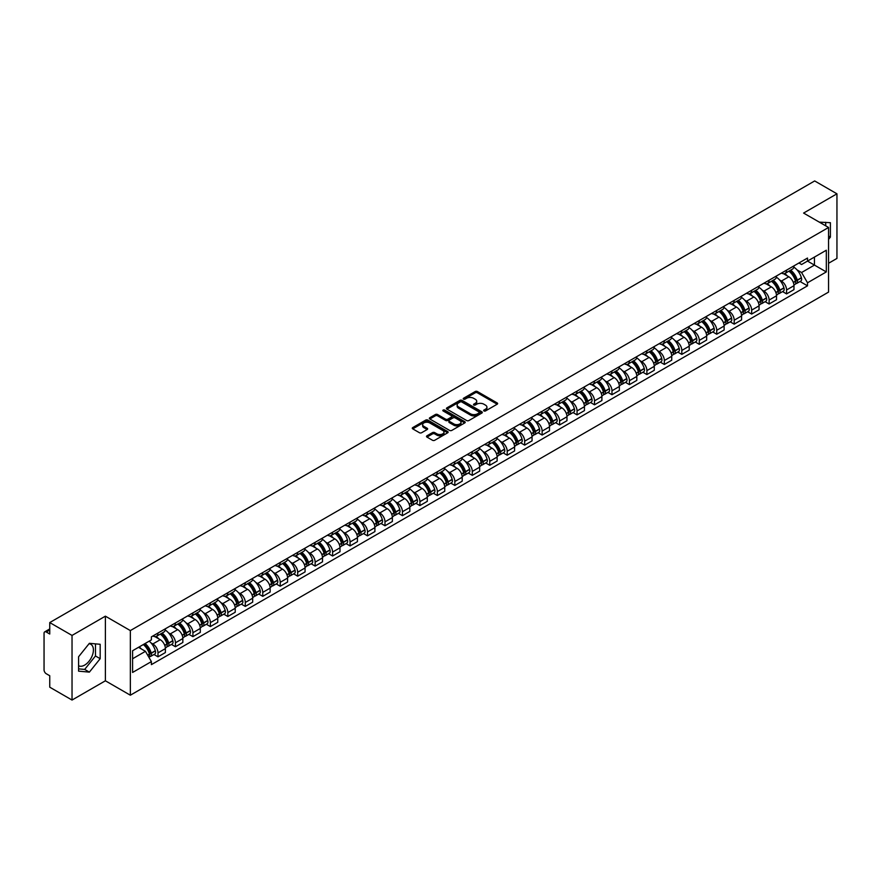 <?xml version="1.0" encoding="UTF-8"?>
<svg xmlns="http://www.w3.org/2000/svg" width="881" height="881" viewBox="0 0 881 881"><rect width="100%" height="100%" fill="white"/><g stroke="black" fill="none" stroke-linecap="round" stroke-linejoin="round"><path stroke-width="1.32" d="M483.955 410.953A1.09 0.628 0 0 0 485.497 410.953L497.17 404.214A1.553 0.892 0 0 0 497.622 403.575A1.553 0.892 0 0 0 497.17 402.947L477.392 391.527A1.553 0.892 0 0 0 475.2 391.527L463.527 398.267A1.09 0.628 0 0 0 465.058 399.159L466.578 398.289A4.967 2.874 0 0 1 473.604 398.289L475.255 399.236A4.967 2.874 0 0 1 476.709 401.262A4.967 2.874 0 0 1 475.255 403.3L473.747 404.17A1.09 0.628 0 0 0 475.277 405.051L476.786 404.181A4.967 2.874 0 0 1 483.823 404.181L485.475 405.139A4.967 2.874 0 0 1 486.929 407.165A4.967 2.874 0 0 1 485.475 409.191L483.955 410.061A1.09 0.628 0 0 0 483.955 410.953L483.955 410.061M819.385 222.188A12.345 7.125 -60 0 1 821.07 222.728A12.345 7.125 -60 0 1 822.391 223.917M89.036 643.758A12.345 7.125 -60 0 1 90.853 644.319A12.345 7.125 -60 0 1 92.747 654.209A12.345 7.125 -60 0 1 84.675 665.089A12.345 7.125 -60 0 1 78.585 665.739M426.966 435.798A1.553 0.892 0 0 0 426.514 436.436A1.553 0.892 0 0 0 426.966 437.075L432.516 440.28A1.553 0.892 0 0 0 434.707 440.28L447.68 432.791A1.553 0.892 0 0 0 448.132 432.153A1.553 0.892 0 0 0 447.68 431.525L427.902 420.105A1.553 0.892 0 0 0 425.699 420.105L412.737 427.593A1.553 0.892 0 0 0 412.286 428.221A1.553 0.892 0 0 0 412.737 428.86L419.444 432.725A1.553 0.892 0 0 0 421.636 432.725L427.186 429.521A1.553 0.892 0 0 0 427.637 428.893A1.553 0.892 0 0 0 427.186 428.254L423.86 426.338A4.152 2.401 0 0 1 422.649 424.642A4.152 2.401 0 0 1 425.215 422.417A4.152 2.401 0 0 1 429.741 422.946L442.758 430.457A4.152 2.401 0 0 1 443.98 432.153A4.152 2.401 0 0 1 441.414 434.377A4.152 2.401 0 0 1 436.888 433.848L434.707 432.604A1.553 0.892 0 0 0 432.516 432.604L426.966 435.798L426.966 437.075M130.344 630.587L105.39 616.171L72.033 635.432L49.754 622.57L814.672 180.946L836.95 193.809L803.593 213.07L828.558 227.474L130.344 630.587L130.344 695.208L828.558 292.096L828.558 227.474M466.688 420.545A1.553 0.892 0 0 0 468.879 420.545L481.841 413.068A1.553 0.892 0 0 0 482.303 412.429A1.553 0.892 0 0 0 481.841 411.79L462.073 400.381A1.553 0.892 0 0 0 459.871 400.381L446.909 407.859A1.553 0.892 0 0 0 446.458 408.498A1.553 0.892 0 0 0 446.909 409.125L466.688 420.545M443.55 411.185A1.09 0.628 0 0 1 444.652 411.339L444.652 410.05L464.761 421.658A1.553 0.892 0 0 1 465.212 422.296A1.553 0.892 0 0 1 464.761 422.924L451.799 430.413A1.553 0.892 0 0 1 449.596 430.413L429.829 418.993L429.829 417.726A1.553 0.892 0 0 0 429.366 418.365A1.553 0.892 0 0 0 429.829 418.993M429.829 417.726L435.368 414.522A1.553 0.892 0 0 1 437.571 414.522L445.588 419.158A1.553 0.892 0 0 0 447.79 419.158L451.468 417.032A1.553 0.892 0 0 0 451.92 416.394A1.553 0.892 0 0 0 451.468 415.755L443.121 410.942A1.09 0.628 0 0 1 444.652 410.05M72.033 635.432L72.033 700.054L49.754 687.191L49.754 675.749L46.286 673.756A3.161 1.828 -120 0 1 44.05 669.868L44.05 633.296A3.161 1.828 -120 0 1 44.711 631.853L49.754 628.935M828.558 263.276L836.95 258.43L836.95 193.809M72.033 700.054L105.39 680.793L130.344 695.208M49.754 622.57L49.754 634.012L46.286 632.007A3.161 1.828 -120 0 0 44.711 631.853M786.579 270.126A7.279 4.207 60 0 1 785.07 273.396L792.46 269.134A7.279 4.207 -120 0 0 793.968 265.864M779.575 279.971L781.436 281.05A7.279 4.207 60 0 1 786.579 289.97L793.968 285.697A7.279 4.207 -120 0 0 788.825 276.777L783.528 273.727M793.968 285.697L793.968 289.64L786.579 293.902L782.581 291.589M785.07 273.396A7.279 4.207 60 0 1 781.491 273.066M786.579 289.97L786.579 293.902M769.124 280.202A7.279 4.207 60 0 1 767.615 283.473L775.005 279.211A7.279 4.207 -120 0 0 776.513 275.94M765.115 301.676L769.124 303.989L776.513 299.727L776.513 295.785A7.279 4.207 -120 0 0 771.36 286.865L766.074 283.814M767.615 283.473A7.279 4.207 60 0 1 764.025 283.142M762.109 290.058L763.97 291.126A7.279 4.207 60 0 1 769.124 300.047L769.124 303.989M751.658 290.29A7.279 4.207 60 0 1 750.149 293.56L757.539 289.287A7.279 4.207 -120 0 0 759.048 286.028M747.65 311.753L751.658 314.065L759.048 309.804L759.048 305.861A7.279 4.207 -120 0 0 753.894 296.941L748.608 293.891M750.149 293.56A7.279 4.207 60 0 1 746.57 293.23M744.654 300.135L746.515 301.214A7.279 4.207 60 0 1 751.658 310.123L751.658 314.065M734.203 300.366A7.279 4.207 60 0 1 732.695 303.637L740.084 299.375A7.279 4.207 -120 0 0 741.582 296.104M730.195 321.84L734.203 324.153L741.582 319.88L741.582 315.938A7.279 4.207 -120 0 0 736.439 307.029L731.153 303.967M732.695 303.637A7.279 4.207 60 0 1 729.105 303.306M727.188 310.211L729.05 311.29A7.279 4.207 60 0 1 734.203 320.21L734.203 324.153M716.738 310.453A7.279 4.207 60 0 1 715.229 313.713L722.618 309.451A7.279 4.207 -120 0 0 724.127 306.181M712.729 331.917L716.738 334.229L724.127 329.968L724.127 326.025A7.279 4.207 -120 0 0 718.973 317.105L713.687 314.054M715.229 313.713A7.279 4.207 60 0 1 711.65 313.394M709.723 320.299L711.595 321.367A7.279 4.207 60 0 1 716.738 330.287L716.738 334.229M699.283 320.53A7.279 4.207 60 0 1 697.774 323.801L705.152 319.539A7.279 4.207 -120 0 0 706.661 316.268M695.274 341.993L699.283 344.317L706.661 340.044L706.661 336.101A7.279 4.207 -120 0 0 701.518 327.181L696.232 324.131M697.774 323.801A7.279 4.207 60 0 1 694.184 323.47M692.268 330.375L694.129 331.454A7.279 4.207 60 0 1 699.283 340.374L699.283 344.317M681.817 330.606A7.279 4.207 60 0 1 680.308 333.877L687.698 329.615A7.279 4.207 -120 0 0 689.206 326.344M677.808 352.081L681.817 354.393L689.206 350.131L689.206 346.189A7.279 4.207 -120 0 0 684.052 337.269L678.766 334.218M680.308 333.877A7.279 4.207 60 0 1 676.729 333.547M674.802 340.462L676.674 341.531A7.279 4.207 60 0 1 681.817 350.451L681.817 354.393M664.351 340.694A7.279 4.207 60 0 1 662.853 343.964L670.232 339.692A7.279 4.207 -120 0 0 671.74 336.432M660.354 362.157L664.351 364.47L671.74 360.208L671.74 356.265A7.279 4.207 -120 0 0 666.598 347.345L661.312 344.295M662.853 343.964A7.279 4.207 60 0 1 659.263 343.634M657.347 350.539L659.208 351.618A7.279 4.207 60 0 1 664.351 360.527L664.351 364.47M646.896 350.77A7.279 4.207 60 0 1 645.388 354.041L652.777 349.779A7.279 4.207 -120 0 0 654.286 346.508M642.888 372.245L646.896 374.557L654.286 370.284L654.286 366.342A7.279 4.207 -120 0 0 649.132 357.433L643.846 354.382M645.388 354.041A7.279 4.207 60 0 1 641.808 353.71M639.881 360.615L641.742 361.695A7.279 4.207 60 0 1 646.896 370.615L646.896 374.557M629.43 360.858A7.279 4.207 60 0 1 627.922 364.128L635.311 359.855A7.279 4.207 -120 0 0 636.82 356.585M625.433 382.321L629.43 384.634L636.82 380.372L636.82 376.429A7.279 4.207 -120 0 0 631.677 367.509L626.391 364.459M627.922 364.128A7.279 4.207 60 0 1 624.343 363.798M622.427 370.703L624.288 371.771A7.279 4.207 60 0 1 629.43 380.691L629.43 384.634M611.976 370.934A7.279 4.207 60 0 1 610.467 374.205L617.856 369.943A7.279 4.207 -120 0 0 619.365 366.672M607.967 392.408L611.976 394.721L619.365 390.448L619.365 386.506A7.279 4.207 -120 0 0 614.211 377.597L608.925 374.535M610.467 374.205A7.279 4.207 60 0 1 606.877 373.874M604.961 380.779L606.822 381.858A7.279 4.207 60 0 1 611.976 390.779L611.976 394.721M594.51 381.021A7.279 4.207 60 0 1 593.001 384.281L600.39 380.019A7.279 4.207 -120 0 0 601.899 376.749M590.512 402.485L594.51 404.797L601.899 400.536L601.899 396.593A7.279 4.207 -120 0 0 596.756 387.673L591.459 384.623M593.001 384.281A7.279 4.207 60 0 1 589.422 383.951M587.506 390.867L589.367 391.935A7.279 4.207 60 0 1 594.51 400.855L594.51 404.797M577.055 391.098A7.279 4.207 60 0 1 575.546 394.369L582.936 390.096A7.279 4.207 -120 0 0 584.444 386.836M573.046 412.561L577.055 414.874L584.444 410.612L584.444 406.67A7.279 4.207 -120 0 0 579.291 397.749L574.005 394.699M575.546 394.369A7.279 4.207 60 0 1 571.956 394.038M570.04 400.943L571.901 402.022A7.279 4.207 60 0 1 577.055 410.931L577.055 414.874M559.589 401.174A7.279 4.207 60 0 1 558.08 404.445L565.47 400.183A7.279 4.207 -120 0 0 566.979 396.913M555.581 422.649L559.589 424.961L566.979 420.689L566.979 416.757A7.279 4.207 -120 0 0 561.836 407.837L556.539 404.786M558.08 404.445A7.279 4.207 60 0 1 554.501 404.115M552.585 411.02L554.446 412.099A7.279 4.207 60 0 1 559.589 421.019L559.589 424.961M542.134 411.262A7.279 4.207 60 0 1 540.626 414.533L548.015 410.26A7.279 4.207 -120 0 0 549.513 406.989M538.126 432.725L542.134 435.038L549.513 430.776L549.513 426.833A7.279 4.207 -120 0 0 544.37 417.913L539.084 414.863M540.626 414.533A7.279 4.207 60 0 1 537.036 414.202M535.119 421.107L536.981 422.175A7.279 4.207 60 0 1 542.134 431.095L542.134 435.038M524.669 421.338A7.279 4.207 60 0 1 523.16 424.609L530.549 420.347A7.279 4.207 -120 0 0 532.058 417.076M520.66 442.813L524.669 445.125L532.058 440.852L532.058 436.91A7.279 4.207 -120 0 0 526.904 428.001L521.618 424.939M523.16 424.609A7.279 4.207 60 0 1 519.581 424.279M517.654 431.183L519.526 432.263A7.279 4.207 60 0 1 524.669 441.183L524.669 445.125M507.214 431.426A7.279 4.207 60 0 1 505.705 434.685L513.083 430.424A7.279 4.207 -120 0 0 514.592 427.153M503.205 452.889L507.214 455.202L514.592 450.94L514.592 446.997A7.279 4.207 -120 0 0 509.449 438.077L504.163 435.027M505.705 434.685A7.279 4.207 60 0 1 502.115 434.366M500.199 441.271L502.06 442.339A7.279 4.207 60 0 1 507.214 451.259L507.214 455.202M489.748 441.502A7.279 4.207 60 0 1 488.239 444.773L495.629 440.5A7.279 4.207 -120 0 0 497.137 437.24M485.739 462.966L489.748 465.278L497.137 461.016L497.137 457.074A7.279 4.207 -120 0 0 491.983 448.154L486.697 445.103M488.239 444.773A7.279 4.207 60 0 1 484.66 444.442M482.733 451.347L484.605 452.427A7.279 4.207 60 0 1 489.748 461.336L489.748 465.278M472.282 451.579A7.279 4.207 60 0 1 470.784 454.849L478.163 450.587A7.279 4.207 -120 0 0 479.671 447.317M468.285 473.053L472.293 475.366L479.671 471.104L479.671 467.161A7.279 4.207 -120 0 0 474.529 458.241L469.243 455.191M470.784 454.849A7.279 4.207 60 0 1 467.194 454.519M465.278 461.424L467.139 462.503A7.279 4.207 60 0 1 472.293 471.423L472.293 475.366M454.827 461.666A7.279 4.207 60 0 1 453.319 464.937L460.708 460.664A7.279 4.207 -120 0 0 462.217 457.393M450.819 483.129L454.827 485.442L462.217 481.18L462.217 477.238A7.279 4.207 -120 0 0 457.063 468.318L451.777 465.267M453.319 464.937A7.279 4.207 60 0 1 449.739 464.606M447.812 471.511L449.673 472.579A7.279 4.207 60 0 1 454.827 481.5L454.827 485.442M437.361 471.742A7.279 4.207 60 0 1 435.853 475.013L443.242 470.751A7.279 4.207 -120 0 0 444.751 467.481M433.364 493.217L437.361 495.529L444.751 491.257L444.751 487.314A7.279 4.207 -120 0 0 439.608 478.405L434.322 475.344M435.853 475.013A7.279 4.207 60 0 1 432.274 474.683M430.357 481.588L432.219 482.667A7.279 4.207 60 0 1 437.361 491.587L437.361 495.529M419.907 481.83A7.279 4.207 60 0 1 418.398 485.09L425.787 480.828A7.279 4.207 -120 0 0 427.296 477.557M415.898 503.293L419.907 505.606L427.296 501.344L427.296 497.402A7.279 4.207 -120 0 0 422.142 488.481L416.856 485.431M418.398 485.09A7.279 4.207 60 0 1 414.808 484.77M412.892 491.675L414.753 492.743A7.279 4.207 60 0 1 419.907 501.663L419.907 505.606M402.441 491.906A7.279 4.207 60 0 1 400.932 495.177L408.321 490.904A7.279 4.207 -120 0 0 409.83 487.645M398.443 513.37L402.441 515.682L409.83 511.421L409.83 507.478A7.279 4.207 -120 0 0 404.687 498.558L399.39 495.507M400.932 495.177A7.279 4.207 60 0 1 397.353 494.847M395.437 501.752L397.298 502.831A7.279 4.207 60 0 1 402.441 511.74L402.441 515.682M384.986 501.983A7.279 4.207 60 0 1 383.477 505.254L390.867 500.992A7.279 4.207 -120 0 0 392.375 497.721M380.977 523.457L384.986 525.77L392.375 521.508L392.375 517.565A7.279 4.207 -120 0 0 387.222 508.645L381.936 505.595M383.477 505.254A7.279 4.207 60 0 1 379.887 504.923M377.971 511.828L379.832 512.907A7.279 4.207 60 0 1 384.986 521.827L384.986 525.77M367.52 512.07A7.279 4.207 60 0 1 366.011 515.341L373.401 511.068A7.279 4.207 -120 0 0 374.91 507.808M363.512 533.534L367.52 535.846L374.91 531.584L374.91 527.642A7.279 4.207 -120 0 0 369.767 518.722L364.47 515.671M366.011 515.341A7.279 4.207 60 0 1 362.432 515.011M360.516 521.915L362.377 522.984A7.279 4.207 60 0 1 367.52 531.904L367.52 535.846M350.065 522.147A7.279 4.207 60 0 1 348.557 525.417L355.946 521.156A7.279 4.207 -120 0 0 357.444 517.885M346.057 543.621L350.065 545.934L357.444 541.661L357.444 537.718A7.279 4.207 -120 0 0 352.301 528.809L347.015 525.748M348.557 525.417A7.279 4.207 60 0 1 344.967 525.087M343.05 531.992L344.911 533.071A7.279 4.207 60 0 1 350.065 541.991L350.065 545.934M332.6 532.234A7.279 4.207 60 0 1 331.091 535.494L338.48 531.232A7.279 4.207 -120 0 0 339.989 527.961M328.591 553.697L332.6 556.01L339.989 551.748L339.989 547.806A7.279 4.207 -120 0 0 334.835 538.886L329.549 535.835M331.091 535.494A7.279 4.207 60 0 1 327.512 535.174M325.585 542.079L327.457 543.148A7.279 4.207 60 0 1 332.6 552.068L332.6 556.01M315.145 542.311A7.279 4.207 60 0 1 313.636 545.581L321.014 541.319A7.279 4.207 -120 0 0 322.523 538.049M311.136 563.774L315.145 566.087L322.523 561.825L322.523 557.882A7.279 4.207 -120 0 0 317.38 548.962L312.094 545.912M313.636 545.581A7.279 4.207 60 0 1 310.046 545.251M308.13 552.156L309.991 553.235A7.279 4.207 60 0 1 315.145 562.144L315.145 566.087M297.679 552.387A7.279 4.207 60 0 1 296.17 555.658L303.56 551.396A7.279 4.207 -120 0 0 305.068 548.125M293.67 573.861L297.679 576.174L305.068 571.912L305.068 567.97A7.279 4.207 -120 0 0 299.914 559.05L294.628 555.999M296.17 555.658A7.279 4.207 60 0 1 292.591 555.327M290.664 562.232L292.536 563.311A7.279 4.207 60 0 1 297.679 572.232L297.679 576.174M280.213 562.474A7.279 4.207 60 0 1 278.715 565.745L286.094 561.472A7.279 4.207 -120 0 0 287.602 558.213M276.216 583.938L280.224 586.25L287.602 581.989L287.602 578.046A7.279 4.207 -120 0 0 282.46 569.126L277.174 566.076M278.715 565.745A7.279 4.207 60 0 1 275.125 565.415M273.209 572.32L275.07 573.399A7.279 4.207 60 0 1 280.224 582.308L280.224 586.25M262.758 572.551A7.279 4.207 60 0 1 261.25 575.822L268.639 571.56A7.279 4.207 -120 0 0 270.148 568.289M258.75 594.025L262.758 596.338L270.148 592.065L270.148 588.123A7.279 4.207 -120 0 0 264.994 579.213L259.708 576.152M261.25 575.822A7.279 4.207 60 0 1 257.67 575.491M255.743 582.396L257.604 583.475A7.279 4.207 60 0 1 262.758 592.395L262.758 596.338M245.292 582.638A7.279 4.207 60 0 1 243.784 585.898L251.173 581.636A7.279 4.207 -120 0 0 252.682 578.365M241.295 604.102L245.292 606.414L252.682 602.152L252.682 598.21A7.279 4.207 -120 0 0 247.539 589.29L242.253 586.239M243.784 585.898A7.279 4.207 60 0 1 240.205 585.579M238.288 592.484L240.15 593.552A7.279 4.207 60 0 1 245.292 602.472L245.292 606.414M227.838 592.715A7.279 4.207 60 0 1 226.329 595.985L233.718 591.724A7.279 4.207 -120 0 0 235.227 588.453M223.829 614.178L227.838 616.491L235.227 612.229L235.227 608.286A7.279 4.207 -120 0 0 230.073 599.366L224.787 596.316M226.329 595.985A7.279 4.207 60 0 1 222.739 595.655M220.823 602.56L222.684 603.639A7.279 4.207 60 0 1 227.838 612.559L227.838 616.491M210.372 602.791A7.279 4.207 60 0 1 208.863 606.062L216.252 601.8A7.279 4.207 -120 0 0 217.761 598.529M206.374 624.266L210.372 626.578L217.761 622.316L217.761 618.374A7.279 4.207 -120 0 0 212.618 609.454L207.321 606.403M208.863 606.062A7.279 4.207 60 0 1 205.284 605.732M203.368 612.636L205.229 613.716A7.279 4.207 60 0 1 210.372 622.636L210.372 626.578M192.917 612.879A7.279 4.207 60 0 1 191.408 616.149L198.798 611.877A7.279 4.207 -120 0 0 200.306 608.617M188.908 634.342L192.917 636.655L200.306 632.393L200.306 628.45A7.279 4.207 -120 0 0 195.153 619.53L189.867 616.48M191.408 616.149A7.279 4.207 60 0 1 187.818 615.819M185.902 622.724L187.763 623.803A7.279 4.207 60 0 1 192.917 632.712L192.917 636.655M175.451 622.955A7.279 4.207 60 0 1 173.942 626.226L181.332 621.964A7.279 4.207 -120 0 0 182.841 618.693M171.443 644.429L175.451 646.742L182.841 642.469L182.841 638.527A7.279 4.207 -120 0 0 177.698 629.618L172.401 626.556M173.942 626.226A7.279 4.207 60 0 1 170.363 625.895M168.447 632.8L170.308 633.88A7.279 4.207 60 0 1 175.451 642.8L175.451 646.742M157.996 633.043A7.279 4.207 60 0 1 156.488 636.302L163.877 632.04A7.279 4.207 -120 0 0 165.375 628.77M153.988 654.506L157.996 656.819L165.386 652.557L165.386 648.614A7.279 4.207 -120 0 0 160.232 639.694L154.946 636.644M156.488 636.302A7.279 4.207 60 0 1 152.898 635.983M150.981 642.888L152.842 643.956A7.279 4.207 60 0 1 157.996 652.876L157.996 656.819M798.946 262.99L801.578 264.509L826.312 250.226L814.451 257.076L814.451 265.082L801.578 272.515L797.03 269.894M132.591 658.757L145.453 651.323L151.389 661.598L132.591 672.456L132.591 650.74L151.389 639.892L151.389 636.853L807.514 258.045L807.514 261.084L826.312 271.932L807.514 282.79L801.578 272.515M826.312 250.226L826.312 271.932M151.389 661.598L151.389 664.637L807.514 285.829L807.514 282.79M828.558 239.401L830.398 237.099L830.398 222.695L819.286 222.122M105.39 616.171L105.39 680.793M78.585 671.157L89.377 672.126L100.181 658.691L100.181 644.286L89.377 643.317L78.585 656.763L78.585 671.157M145.453 651.323L138.515 647.315M800.036 281.513L807.514 285.829M825.706 225.833L825.706 222.276M828.558 236.031L830.398 237.099M78.585 668.866L84.675 669.417L95.478 655.971L95.478 643.868M84.675 669.417L89.377 672.126M95.478 655.971L100.181 658.691M484.396 411.108L485.475 410.491A4.967 2.874 0 0 0 486.929 408.454L486.929 407.165M476.709 401.262L476.709 402.562A4.967 2.874 0 0 1 475.255 404.588L474.176 405.205M497.17 402.947L497.17 404.214L477.392 392.816A1.553 0.892 0 0 0 475.2 392.816L463.957 399.313M481.819 413.079L462.073 401.67A1.553 0.892 0 0 0 459.871 401.67L446.931 409.147M479.099 412.87A1.09 0.628 0 0 0 479.099 411.989L461.743 401.967A1.09 0.628 0 0 0 460.201 401.967L458.605 402.881A4.967 2.874 0 0 0 457.151 404.908A4.967 2.874 0 0 0 458.605 406.945L470.476 413.795A4.967 2.874 0 0 0 477.502 413.795L479.099 412.87L479.099 414.169A1.09 0.628 0 0 0 479.418 413.718L479.418 412.429M457.151 404.908L457.151 406.207A4.967 2.874 0 0 0 458.605 408.233L458.605 406.945M479.099 414.169L477.502 415.083A4.967 2.874 0 0 1 470.476 415.083L458.605 408.233M429.84 419.004L435.368 415.81L435.368 414.522M451.92 416.394L451.92 417.682A1.553 0.892 0 0 1 451.468 418.321L447.79 420.446A1.553 0.892 0 0 1 445.588 420.446L437.571 415.81A1.553 0.892 0 0 0 435.368 415.81M444.652 411.339L464.739 422.935M453.913 423.959A4.152 2.401 0 0 0 458.439 424.477A4.152 2.401 0 0 0 461.005 422.263A4.152 2.401 0 0 0 459.794 420.567L455.202 417.913A1.553 0.892 0 0 0 453.01 417.913L449.321 420.039A1.553 0.892 0 0 0 448.87 420.678A1.553 0.892 0 0 0 449.321 421.305L453.913 423.959L453.913 425.248A4.152 2.401 0 0 0 458.439 425.765A4.152 2.401 0 0 0 461.005 423.552L461.005 422.263M448.87 420.678L448.87 421.966A1.553 0.892 0 0 0 449.321 422.605L449.321 421.305M453.913 425.248L449.321 422.605M443.98 432.153L443.98 433.452A4.152 2.401 0 0 1 441.414 435.666A4.152 2.401 0 0 1 436.888 435.148L434.707 433.893A1.553 0.892 0 0 0 432.516 433.893L426.988 437.086M422.649 424.642L422.649 425.93A4.152 2.401 0 0 0 423.86 427.626L423.86 426.338M427.186 428.254L427.186 429.521L423.86 427.626M447.68 431.525L447.68 432.791L427.902 421.393A1.553 0.892 0 0 0 425.699 421.393L412.76 428.871L412.737 427.593M789.332 270.941A9.977 5.76 60 0 1 789.376 270.963A9.977 5.76 60 0 1 795.939 279.916L796.006 280.125A1.938 1.123 60 0 1 795.697 281.645A1.938 1.123 60 0 1 795.653 281.667M788.891 271.194A12.026 6.949 60 0 1 795.51 281.116L795.565 281.325A3.998 2.313 60 0 1 794.937 284.464L793.935 285.037M795.62 283.572A3.998 2.313 -120 0 0 796.721 283.429A3.998 2.313 -120 0 0 797.36 280.29L797.294 280.081A12.026 6.949 -120 0 0 790.686 270.159M793.814 267.141A12.026 6.949 60 0 1 801.38 277.724L801.446 277.933A3.998 2.313 60 0 1 800.807 281.072L796.721 283.429M784.795 273.539A12.026 6.949 60 0 1 787.306 275.907M793.153 275.918L794.684 276.81M771.866 281.017A9.977 5.76 60 0 1 771.921 281.05A9.977 5.76 60 0 1 778.485 289.992L778.54 290.201A1.938 1.123 60 0 1 778.231 291.721A1.938 1.123 60 0 1 778.187 291.743M771.437 281.27A12.026 6.949 60 0 1 778.044 291.193L778.099 291.402A3.998 2.313 60 0 1 777.471 294.54L776.48 295.113M778.154 293.659A3.998 2.313 -120 0 0 779.267 293.505A3.998 2.313 -120 0 0 779.894 290.367L779.839 290.157A12.026 6.949 -120 0 0 773.221 280.235M776.359 277.218A12.026 6.949 60 0 1 783.925 287.801L783.98 288.01A3.998 2.313 60 0 1 783.352 291.148L779.267 293.505M767.329 283.616A12.026 6.949 60 0 1 769.84 285.984M775.687 286.006L777.229 286.887M754.411 291.104A9.977 5.76 60 0 1 754.455 291.126A9.977 5.76 60 0 1 761.019 300.08L761.074 300.289A1.938 1.123 60 0 1 760.777 301.809A1.938 1.123 60 0 1 760.732 301.831M753.971 291.347A12.026 6.949 60 0 1 760.578 301.28L760.644 301.489A3.998 2.313 60 0 1 760.006 304.617L759.015 305.2M760.699 303.736A3.998 2.313 -120 0 0 761.801 303.593A3.998 2.313 -120 0 0 762.428 300.454L762.373 300.245A12.026 6.949 -120 0 0 755.766 290.323M758.893 287.305A12.026 6.949 60 0 1 766.459 297.888L766.514 298.086A3.998 2.313 60 0 1 765.886 301.225L761.801 303.593M749.874 293.692A12.026 6.949 60 0 1 752.385 296.071M758.233 296.082L759.763 296.974M736.945 301.181A9.977 5.76 60 0 1 737.001 301.214A9.977 5.76 60 0 1 743.564 310.156L743.619 310.365A1.938 1.123 60 0 1 743.311 311.885A1.938 1.123 60 0 1 743.267 311.907M736.516 301.434A12.026 6.949 60 0 1 743.124 311.356L743.179 311.566A3.998 2.313 60 0 1 742.551 314.704L741.56 315.277M743.234 313.823A3.998 2.313 -120 0 0 744.346 313.669A3.998 2.313 -120 0 0 744.974 310.53L744.919 310.321A12.026 6.949 -120 0 0 738.3 300.399M741.439 297.382A12.026 6.949 60 0 1 749.004 307.965L749.059 308.174A3.998 2.313 60 0 1 748.432 311.312L744.346 313.669M732.408 303.78A12.026 6.949 60 0 1 734.919 306.148M740.767 306.17L742.309 307.051M719.491 311.257A9.977 5.76 60 0 1 719.535 311.29A9.977 5.76 60 0 1 726.098 320.244L726.153 320.442A1.938 1.123 60 0 1 725.856 321.972A1.938 1.123 60 0 1 725.812 321.994M719.05 311.511A12.026 6.949 60 0 1 725.658 321.444L725.724 321.642A3.998 2.313 60 0 1 725.085 324.781L724.094 325.353M725.768 323.9A3.998 2.313 -120 0 0 726.88 323.745A3.998 2.313 -120 0 0 727.508 320.607L727.453 320.409A12.026 6.949 -120 0 0 720.845 310.475M723.973 307.458A12.026 6.949 60 0 1 731.538 318.041L731.593 318.25A3.998 2.313 60 0 1 730.966 321.389L726.88 323.745M714.943 313.856A12.026 6.949 60 0 1 717.464 316.235M723.312 316.246L724.843 317.127M702.025 321.345A9.977 5.76 60 0 1 702.08 321.367A9.977 5.76 60 0 1 708.643 330.32L708.698 330.529A1.938 1.123 60 0 1 708.39 332.049A1.938 1.123 60 0 1 708.346 332.071M701.595 321.598A12.026 6.949 60 0 1 708.203 331.52L708.258 331.73A3.998 2.313 60 0 1 707.63 334.868L706.639 335.441M708.313 333.976A3.998 2.313 -120 0 0 709.414 333.833A3.998 2.313 -120 0 0 710.053 330.694L709.987 330.485A12.026 6.949 -120 0 0 703.379 320.563M706.518 317.545A12.026 6.949 60 0 1 714.073 328.128L714.139 328.338A3.998 2.313 60 0 1 713.5 331.476L709.414 333.833M697.488 323.944A12.026 6.949 60 0 1 699.999 326.311M705.846 326.322L707.377 327.214M684.57 331.421A9.977 5.76 60 0 1 684.614 331.454A9.977 5.76 60 0 1 691.178 340.396L691.233 340.606A1.938 1.123 60 0 1 690.924 342.125A1.938 1.123 60 0 1 690.891 342.147M684.13 331.674A12.026 6.949 60 0 1 690.737 341.597L690.803 341.806A3.998 2.313 60 0 1 690.164 344.945L689.173 345.517M690.847 344.064A3.998 2.313 -120 0 0 691.959 343.909A3.998 2.313 -120 0 0 692.587 340.771L692.532 340.562A12.026 6.949 -120 0 0 685.925 330.639M689.052 327.622A12.026 6.949 60 0 1 696.618 338.205L696.673 338.414A3.998 2.313 60 0 1 696.045 341.553L691.959 343.909M680.022 334.02A12.026 6.949 60 0 1 682.544 336.388M688.391 336.41L689.922 337.291M667.104 341.509A9.977 5.76 60 0 1 667.159 341.531A9.977 5.76 60 0 1 673.712 350.484L673.778 350.693A1.938 1.123 60 0 1 673.469 352.213A1.938 1.123 60 0 1 673.425 352.235M666.664 341.751A12.026 6.949 60 0 1 673.282 351.684L673.337 351.893A3.998 2.313 60 0 1 672.71 355.032L671.718 355.605M673.392 354.14A3.998 2.313 -120 0 0 674.494 353.997A3.998 2.313 -120 0 0 675.132 350.858L675.066 350.649A12.026 6.949 -120 0 0 668.459 340.727M671.597 337.709A12.026 6.949 60 0 1 679.152 348.292L679.218 348.491A3.998 2.313 60 0 1 678.579 351.629L674.494 353.997M662.567 344.097A12.026 6.949 60 0 1 665.078 346.475M670.926 346.486L672.456 347.378M649.638 351.585A9.977 5.76 60 0 1 649.693 351.618A9.977 5.76 60 0 1 656.257 360.56L656.312 360.77A1.938 1.123 60 0 1 656.004 362.289A1.938 1.123 60 0 1 655.96 362.311M649.209 351.838A12.026 6.949 60 0 1 655.816 361.761L655.882 361.97A3.998 2.313 60 0 1 655.244 365.108L654.253 365.681M655.927 364.227A3.998 2.313 -120 0 0 657.039 364.073A3.998 2.313 -120 0 0 657.667 360.935L657.611 360.725A12.026 6.949 -120 0 0 650.993 350.803M654.131 347.786A12.026 6.949 60 0 1 661.697 358.369L661.752 358.578A3.998 2.313 60 0 1 661.124 361.717L657.039 364.073M645.101 354.184A12.026 6.949 60 0 1 647.612 356.552M653.471 356.574L655.001 357.455M632.184 361.662A9.977 5.76 60 0 1 632.239 361.695A9.977 5.76 60 0 1 638.791 370.648L638.857 370.846A1.938 1.123 60 0 1 638.549 372.377A1.938 1.123 60 0 1 638.505 372.399M631.743 361.915A12.026 6.949 60 0 1 638.362 371.848L638.417 372.046A3.998 2.313 60 0 1 637.789 375.185L636.787 375.758M638.472 374.304A3.998 2.313 -120 0 0 639.573 374.15A3.998 2.313 -120 0 0 640.212 371.011L640.146 370.813A12.026 6.949 -120 0 0 633.538 360.88M636.666 357.862A12.026 6.949 60 0 1 644.231 368.456L644.297 368.654A3.998 2.313 60 0 1 643.659 371.793L639.573 374.15M627.646 364.26A12.026 6.949 60 0 1 630.157 366.639M636.005 366.65L637.536 367.531M614.718 371.749A9.977 5.76 60 0 1 614.773 371.771A9.977 5.76 60 0 1 621.336 380.724L621.391 380.933A1.938 1.123 60 0 1 621.083 382.453A1.938 1.123 60 0 1 621.039 382.475M614.288 372.002A12.026 6.949 60 0 1 620.896 381.925L620.951 382.134A3.998 2.313 60 0 1 620.323 385.272L619.332 385.845M621.006 384.38A3.998 2.313 -120 0 0 622.118 384.237A3.998 2.313 -120 0 0 622.746 381.099L622.691 380.889A12.026 6.949 -120 0 0 616.072 370.967M619.211 367.95A12.026 6.949 60 0 1 626.776 378.533L626.832 378.742A3.998 2.313 60 0 1 626.204 381.88L622.118 384.237M610.181 374.348A12.026 6.949 60 0 1 612.691 376.716M618.539 376.727L620.081 377.619M597.263 381.825A9.977 5.76 60 0 1 597.307 381.858A9.977 5.76 60 0 1 603.87 390.801L603.937 391.01A1.938 1.123 60 0 1 603.628 392.53A1.938 1.123 60 0 1 603.584 392.563M596.822 382.079A12.026 6.949 60 0 1 603.441 392.001L603.496 392.21A3.998 2.313 60 0 1 602.868 395.349L601.866 395.921M603.551 394.468A3.998 2.313 -120 0 0 604.652 394.314A3.998 2.313 -120 0 0 605.291 391.175L605.225 390.977A12.026 6.949 -120 0 0 598.617 381.044M601.745 378.026A12.026 6.949 60 0 1 609.311 388.609L609.377 388.818A3.998 2.313 60 0 1 608.738 391.957L604.652 394.314M592.726 384.424A12.026 6.949 60 0 1 595.237 386.792M601.084 386.814L602.615 387.695M579.797 391.913A9.977 5.76 60 0 1 579.852 391.935A9.977 5.76 60 0 1 586.416 400.888L586.471 401.097A1.938 1.123 60 0 1 586.162 402.617A1.938 1.123 60 0 1 586.118 402.639M579.368 392.155A12.026 6.949 60 0 1 585.975 402.088L586.03 402.298A3.998 2.313 60 0 1 585.402 405.436L584.411 406.009M586.085 404.544A3.998 2.313 -120 0 0 587.198 404.401A3.998 2.313 -120 0 0 587.825 401.262L587.77 401.053A12.026 6.949 -120 0 0 581.152 391.131M584.29 388.114A12.026 6.949 60 0 1 591.856 398.697L591.911 398.906A3.998 2.313 60 0 1 591.283 402.033L587.198 404.401M575.26 394.501A12.026 6.949 60 0 1 577.771 396.879M583.618 396.89L585.16 397.783M562.342 401.989A9.977 5.76 60 0 1 562.386 402.022A9.977 5.76 60 0 1 568.95 410.964L569.005 411.174A1.938 1.123 60 0 1 568.708 412.693A1.938 1.123 60 0 1 568.663 412.715M561.902 402.243A12.026 6.949 60 0 1 568.509 412.165L568.575 412.374A3.998 2.313 60 0 1 567.937 415.513L566.946 416.085M568.63 414.632A3.998 2.313 -120 0 0 569.732 414.477A3.998 2.313 -120 0 0 570.359 411.339L570.304 411.13A12.026 6.949 -120 0 0 563.697 401.207M566.824 398.19A12.026 6.949 60 0 1 574.39 408.773L574.445 408.982A3.998 2.313 60 0 1 573.817 412.121L569.732 414.477M557.805 404.588A12.026 6.949 60 0 1 560.316 406.956M566.164 406.978L567.694 407.859M544.876 412.066A9.977 5.76 60 0 1 544.932 412.099A9.977 5.76 60 0 1 551.495 421.052L551.55 421.25A1.938 1.123 60 0 1 551.242 422.781A1.938 1.123 60 0 1 551.198 422.803M544.447 412.319A12.026 6.949 60 0 1 551.054 422.252L551.11 422.451A3.998 2.313 60 0 1 550.482 425.589L549.491 426.162M551.165 424.708A3.998 2.313 -120 0 0 552.277 424.554A3.998 2.313 -120 0 0 552.905 421.415L552.85 421.217A12.026 6.949 -120 0 0 546.231 411.284M549.37 408.277A12.026 6.949 60 0 1 556.935 418.86L556.99 419.059A3.998 2.313 60 0 1 556.363 422.197L552.277 424.554M540.339 414.665A12.026 6.949 60 0 1 542.85 417.043M548.698 417.054L550.24 417.946M527.422 422.153A9.977 5.76 60 0 1 527.466 422.175A9.977 5.76 60 0 1 534.029 431.128L534.084 431.338A1.938 1.123 60 0 1 533.787 432.857A1.938 1.123 60 0 1 533.743 432.879M526.981 422.406A12.026 6.949 60 0 1 533.589 432.329L533.655 432.538A3.998 2.313 60 0 1 533.016 435.677L532.025 436.249M533.699 434.785A3.998 2.313 -120 0 0 534.811 434.641A3.998 2.313 -120 0 0 535.439 431.503L535.384 431.294A12.026 6.949 -120 0 0 528.776 421.371M531.904 418.354A12.026 6.949 60 0 1 539.469 428.937L539.524 429.146A3.998 2.313 60 0 1 538.897 432.285L534.811 434.641M522.874 424.752A12.026 6.949 60 0 1 525.395 427.12M531.243 427.142L532.774 428.023M509.956 432.23A9.977 5.76 60 0 1 510.011 432.263A9.977 5.76 60 0 1 516.574 441.205L516.629 441.414A1.938 1.123 60 0 1 516.321 442.934A1.938 1.123 60 0 1 516.277 442.967M509.526 432.483A12.026 6.949 60 0 1 516.134 442.405L516.189 442.614A3.998 2.313 60 0 1 515.561 445.753L514.57 446.326M516.244 444.872A3.998 2.313 -120 0 0 517.345 444.718A3.998 2.313 -120 0 0 517.984 441.579L517.918 441.381A12.026 6.949 -120 0 0 511.31 431.448M514.449 428.43A12.026 6.949 60 0 1 522.004 439.013L522.07 439.223A3.998 2.313 60 0 1 521.431 442.361L517.345 444.718M505.419 434.829A12.026 6.949 60 0 1 507.93 437.196M513.777 437.218L515.308 438.099M492.501 442.317A9.977 5.76 60 0 1 492.545 442.339A9.977 5.76 60 0 1 499.109 451.292L499.164 451.501A1.938 1.123 60 0 1 498.866 453.021A1.938 1.123 60 0 1 498.822 453.043M492.061 442.559A12.026 6.949 60 0 1 498.668 452.493L498.734 452.702A3.998 2.313 60 0 1 498.095 455.84L497.104 456.413M498.778 454.948A3.998 2.313 -120 0 0 499.89 454.805A3.998 2.313 -120 0 0 500.518 451.667L500.463 451.457A12.026 6.949 -120 0 0 493.856 441.535M496.983 438.518A12.026 6.949 60 0 1 504.549 449.101L504.604 449.31A3.998 2.313 60 0 1 503.976 452.438L499.89 454.805M487.953 444.905A12.026 6.949 60 0 1 490.475 447.284M496.322 447.295L497.853 448.187M475.035 452.394A9.977 5.76 60 0 1 475.09 452.427A9.977 5.76 60 0 1 481.643 461.369L481.709 461.578A1.938 1.123 60 0 1 481.4 463.098A1.938 1.123 60 0 1 481.356 463.12M474.595 452.647A12.026 6.949 60 0 1 481.213 462.569L481.268 462.778A3.998 2.313 60 0 1 480.641 465.917L479.649 466.49M481.323 465.036A3.998 2.313 -120 0 0 482.425 464.882A3.998 2.313 -120 0 0 483.063 461.743L482.997 461.534A12.026 6.949 -120 0 0 476.39 451.612M479.528 448.594A12.026 6.949 60 0 1 487.083 459.177L487.149 459.386A3.998 2.313 60 0 1 486.51 462.525L482.425 464.882M470.498 454.992A12.026 6.949 60 0 1 473.009 457.36M478.857 457.382L480.387 458.263M457.569 462.47A9.977 5.76 60 0 1 457.624 462.503A9.977 5.76 60 0 1 464.188 471.456L464.243 471.654A1.938 1.123 60 0 1 463.935 473.185A1.938 1.123 60 0 1 463.891 473.207M457.14 462.723A12.026 6.949 60 0 1 463.747 472.656L463.813 472.855A3.998 2.313 60 0 1 463.175 475.993L462.184 476.566M463.858 475.112A3.998 2.313 -120 0 0 464.97 474.958A3.998 2.313 -120 0 0 465.597 471.831L465.542 471.621A12.026 6.949 -120 0 0 458.935 461.688M462.062 458.682A12.026 6.949 60 0 1 469.628 469.265L469.683 469.463A3.998 2.313 60 0 1 469.055 472.601L464.97 474.958M453.032 465.069A12.026 6.949 60 0 1 455.543 467.448M461.402 467.459L462.932 468.351M440.115 472.557A9.977 5.76 60 0 1 440.17 472.579A9.977 5.76 60 0 1 446.722 481.533L446.788 481.742A1.938 1.123 60 0 1 446.48 483.262A1.938 1.123 60 0 1 446.436 483.284M439.674 472.811A12.026 6.949 60 0 1 446.293 482.733L446.348 482.942A3.998 2.313 60 0 1 445.72 486.081L444.718 486.653M446.403 485.2A3.998 2.313 -120 0 0 447.504 485.046A3.998 2.313 -120 0 0 448.143 481.907L448.077 481.698A12.026 6.949 -120 0 0 441.469 471.776M444.597 468.758A12.026 6.949 60 0 1 452.162 479.341L452.228 479.55A3.998 2.313 60 0 1 451.59 482.689L447.504 485.046M435.577 475.156A12.026 6.949 60 0 1 438.088 477.524M443.936 477.546L445.467 478.427M422.649 482.634A9.977 5.76 60 0 1 422.704 482.667A9.977 5.76 60 0 1 429.267 491.609L429.322 491.818A1.938 1.123 60 0 1 429.014 493.338A1.938 1.123 60 0 1 428.97 493.371M422.219 482.887A12.026 6.949 60 0 1 428.827 492.809L428.882 493.019A3.998 2.313 60 0 1 428.254 496.157L427.263 496.73M428.937 495.276A3.998 2.313 -120 0 0 430.049 495.122A3.998 2.313 -120 0 0 430.677 491.983L430.622 491.785A12.026 6.949 -120 0 0 424.003 481.852M427.142 478.835A12.026 6.949 60 0 1 434.707 489.418L434.762 489.627A3.998 2.313 60 0 1 434.135 492.765L430.049 495.122M418.112 485.233A12.026 6.949 60 0 1 420.622 487.6M426.47 487.622L428.012 488.503M405.194 492.721A9.977 5.76 60 0 1 405.238 492.743A9.977 5.76 60 0 1 411.801 501.696L411.868 501.906A1.938 1.123 60 0 1 411.559 503.425A1.938 1.123 60 0 1 411.515 503.447M404.753 492.975A12.026 6.949 60 0 1 411.372 502.897L411.427 503.106A3.998 2.313 60 0 1 410.799 506.245L409.797 506.817M411.482 505.353A3.998 2.313 -120 0 0 412.583 505.209A3.998 2.313 -120 0 0 413.222 502.071L413.156 501.862A12.026 6.949 -120 0 0 406.548 491.939M409.676 488.922A12.026 6.949 60 0 1 417.242 499.505L417.308 499.714A3.998 2.313 60 0 1 416.669 502.853L412.583 505.209M400.657 495.309A12.026 6.949 60 0 1 403.168 497.688M409.015 497.699L410.546 498.591M387.728 502.798A9.977 5.76 60 0 1 387.783 502.831A9.977 5.76 60 0 1 394.347 511.773L394.402 511.982A1.938 1.123 60 0 1 394.093 513.502A1.938 1.123 60 0 1 394.049 513.524M387.299 503.051A12.026 6.949 60 0 1 393.906 512.973L393.961 513.183A3.998 2.313 60 0 1 393.333 516.321L392.342 516.894M394.016 515.44A3.998 2.313 -120 0 0 395.129 515.286A3.998 2.313 -120 0 0 395.756 512.147L395.701 511.938A12.026 6.949 -120 0 0 389.083 502.016M392.221 498.998A12.026 6.949 60 0 1 399.787 509.581L399.842 509.791A3.998 2.313 60 0 1 399.214 512.929L395.129 515.286M383.191 505.397A12.026 6.949 60 0 1 385.702 507.764M391.549 507.786L393.091 508.667M370.273 512.874A9.977 5.76 60 0 1 370.317 512.907A9.977 5.76 60 0 1 376.881 521.86L376.947 522.059A1.938 1.123 60 0 1 376.639 523.589A1.938 1.123 60 0 1 376.594 523.611M369.833 513.127A12.026 6.949 60 0 1 376.44 523.061L376.506 523.259A3.998 2.313 60 0 1 375.868 526.398L374.877 526.981M376.561 525.517A3.998 2.313 -120 0 0 377.663 525.373A3.998 2.313 -120 0 0 378.29 522.235L378.235 522.026A12.026 6.949 -120 0 0 371.628 512.092M374.755 509.086A12.026 6.949 60 0 1 382.321 519.669L382.376 519.867A3.998 2.313 60 0 1 381.748 523.006L377.663 525.373M365.736 515.473A12.026 6.949 60 0 1 368.247 517.852M374.095 517.863L375.625 518.755M352.807 522.962A9.977 5.76 60 0 1 352.863 522.984A9.977 5.76 60 0 1 359.426 531.937L359.481 532.146A1.938 1.123 60 0 1 359.173 533.666A1.938 1.123 60 0 1 359.129 533.688M352.378 523.215A12.026 6.949 60 0 1 358.985 533.137L359.041 533.346A3.998 2.313 60 0 1 358.413 536.485L357.422 537.058M359.096 535.604A3.998 2.313 -120 0 0 360.208 535.45A3.998 2.313 -120 0 0 360.836 532.311L360.781 532.102A12.026 6.949 -120 0 0 354.162 522.18M357.301 519.162A12.026 6.949 60 0 1 364.866 529.745L364.921 529.955A3.998 2.313 60 0 1 364.294 533.093L360.208 535.45M348.27 525.561A12.026 6.949 60 0 1 350.781 527.928M356.629 527.95L358.171 528.831M335.353 533.038A9.977 5.76 60 0 1 335.397 533.071A9.977 5.76 60 0 1 341.96 542.013L342.015 542.222A1.938 1.123 60 0 1 341.718 543.753A1.938 1.123 60 0 1 341.674 543.775M334.912 533.291A12.026 6.949 60 0 1 341.52 543.214L341.586 543.423A3.998 2.313 60 0 1 340.947 546.561L339.956 547.134M341.63 545.68A3.998 2.313 -120 0 0 342.742 545.526A3.998 2.313 -120 0 0 343.37 542.388L343.315 542.189A12.026 6.949 -120 0 0 336.707 532.256M339.835 529.239A12.026 6.949 60 0 1 347.4 539.822L347.455 540.031A3.998 2.313 60 0 1 346.828 543.17L342.742 545.526M330.804 535.637A12.026 6.949 60 0 1 333.326 538.005M339.174 538.027L340.705 538.908M317.887 543.125A9.977 5.76 60 0 1 317.942 543.148A9.977 5.76 60 0 1 324.505 552.101L324.56 552.31A1.938 1.123 60 0 1 324.252 553.83A1.938 1.123 60 0 1 324.208 553.852M317.457 543.379A12.026 6.949 60 0 1 324.065 553.301L324.12 553.51A3.998 2.313 60 0 1 323.492 556.649L322.501 557.221M324.175 555.757A3.998 2.313 -120 0 0 325.276 555.614A3.998 2.313 -120 0 0 325.915 552.475L325.849 552.266A12.026 6.949 -120 0 0 319.241 542.344M322.38 539.326A12.026 6.949 60 0 1 329.935 549.909L330.001 550.118A3.998 2.313 60 0 1 329.362 553.257L325.276 555.614M313.35 545.724A12.026 6.949 60 0 1 315.861 548.092M321.708 548.103L323.239 548.995M300.432 553.202A9.977 5.76 60 0 1 300.476 553.235A9.977 5.76 60 0 1 307.04 562.177L307.095 562.386A1.938 1.123 60 0 1 306.797 563.906A1.938 1.123 60 0 1 306.753 563.928M299.992 553.455A12.026 6.949 60 0 1 306.599 563.377L306.665 563.587A3.998 2.313 60 0 1 306.026 566.725L305.035 567.298M306.709 565.844A3.998 2.313 -120 0 0 307.821 565.69A3.998 2.313 -120 0 0 308.449 562.552L308.394 562.342A12.026 6.949 -120 0 0 301.787 552.42M304.914 549.403A12.026 6.949 60 0 1 312.48 559.986L312.535 560.195A3.998 2.313 60 0 1 311.907 563.333L307.821 565.69M295.884 555.801A12.026 6.949 60 0 1 298.406 558.169M304.253 558.191L305.784 559.072M282.966 563.278A9.977 5.76 60 0 1 283.021 563.311A9.977 5.76 60 0 1 289.574 572.265L289.64 572.463A1.938 1.123 60 0 1 289.331 573.994A1.938 1.123 60 0 1 289.287 574.016M282.526 563.532A12.026 6.949 60 0 1 289.144 573.465L289.199 573.663A3.998 2.313 60 0 1 288.572 576.802L287.58 577.385M289.254 575.921A3.998 2.313 -120 0 0 290.356 575.778A3.998 2.313 -120 0 0 290.994 572.639L290.928 572.43A12.026 6.949 -120 0 0 284.321 562.496M287.459 559.49A12.026 6.949 60 0 1 295.014 570.073L295.08 570.271A3.998 2.313 60 0 1 294.441 573.41L290.356 575.778M278.429 565.877A12.026 6.949 60 0 1 280.94 568.256M286.788 568.267L288.318 569.159M265.5 573.366A9.977 5.76 60 0 1 265.555 573.399A9.977 5.76 60 0 1 272.119 582.341L272.174 582.55A1.938 1.123 60 0 1 271.866 584.07A1.938 1.123 60 0 1 271.822 584.092M265.071 573.619A12.026 6.949 60 0 1 271.678 583.541L271.744 583.751A3.998 2.313 60 0 1 271.106 586.889L270.115 587.462M271.789 586.008A3.998 2.313 -120 0 0 272.901 585.854A3.998 2.313 -120 0 0 273.528 582.715L273.473 582.506A12.026 6.949 -120 0 0 266.866 572.584M269.993 569.567A12.026 6.949 60 0 1 277.559 580.15L277.614 580.359A3.998 2.313 60 0 1 276.986 583.497L272.901 585.854M260.963 575.965A12.026 6.949 60 0 1 263.474 578.332M269.333 578.354L270.863 579.235M248.046 583.442A9.977 5.76 60 0 1 248.101 583.475A9.977 5.76 60 0 1 254.653 592.428L254.719 592.627A1.938 1.123 60 0 1 254.411 594.157A1.938 1.123 60 0 1 254.367 594.179M247.605 583.696A12.026 6.949 60 0 1 254.224 593.629L254.279 593.827A3.998 2.313 60 0 1 253.651 596.966L252.649 597.538M254.334 596.085A3.998 2.313 -120 0 0 255.435 595.93A3.998 2.313 -120 0 0 256.074 592.792L256.008 592.594A12.026 6.949 -120 0 0 249.4 582.66M252.528 579.643A12.026 6.949 60 0 1 260.093 590.226L260.159 590.435A3.998 2.313 60 0 1 259.521 593.574L255.435 595.93M243.508 586.041A12.026 6.949 60 0 1 246.019 588.409M251.867 588.431L253.398 589.312M230.58 593.53A9.977 5.76 60 0 1 230.635 593.552A9.977 5.76 60 0 1 237.198 602.505L237.253 602.714A1.938 1.123 60 0 1 236.945 604.234A1.938 1.123 60 0 1 236.901 604.256M230.15 593.783A12.026 6.949 60 0 1 236.758 603.705L236.813 603.914A3.998 2.313 60 0 1 236.185 607.053L235.194 607.626M236.868 606.161A3.998 2.313 -120 0 0 237.98 606.018A3.998 2.313 -120 0 0 238.608 602.879L238.553 602.67A12.026 6.949 -120 0 0 231.934 592.748M235.073 589.73A12.026 6.949 60 0 1 242.638 600.313L242.693 600.523A3.998 2.313 60 0 1 242.066 603.661L237.98 606.018M226.043 596.129A12.026 6.949 60 0 1 228.553 598.496M234.401 598.507L235.943 599.399M213.125 603.606A9.977 5.76 60 0 1 213.169 603.639A9.977 5.76 60 0 1 219.732 612.581L219.798 612.791A1.938 1.123 60 0 1 219.49 614.31A1.938 1.123 60 0 1 219.446 614.332M212.684 603.859A12.026 6.949 60 0 1 219.303 613.782L219.358 613.991A3.998 2.313 60 0 1 218.73 617.129L217.728 617.702M219.413 616.248A3.998 2.313 -120 0 0 220.514 616.094A3.998 2.313 -120 0 0 221.153 612.956L221.087 612.747A12.026 6.949 -120 0 0 214.479 602.824M217.607 599.807A12.026 6.949 60 0 1 225.173 610.39L225.239 610.599A3.998 2.313 60 0 1 224.6 613.738L220.514 616.094M208.588 606.205A12.026 6.949 60 0 1 211.099 608.573M216.946 608.595L218.477 609.476M195.659 613.694A9.977 5.76 60 0 1 195.714 613.716A9.977 5.76 60 0 1 202.278 622.669L202.333 622.878A1.938 1.123 60 0 1 202.024 624.398A1.938 1.123 60 0 1 201.98 624.42M195.23 613.936A12.026 6.949 60 0 1 201.837 623.869L201.892 624.078A3.998 2.313 60 0 1 201.264 627.206L200.273 627.79M201.947 626.325A3.998 2.313 -120 0 0 203.059 626.182A3.998 2.313 -120 0 0 203.687 623.043L203.632 622.834A12.026 6.949 -120 0 0 197.014 612.912M200.152 609.894A12.026 6.949 60 0 1 207.718 620.477L207.773 620.676A3.998 2.313 60 0 1 207.145 623.814L203.059 626.182M191.122 616.282A12.026 6.949 60 0 1 193.633 618.66M199.48 618.671L201.022 619.563M178.204 623.77A9.977 5.76 60 0 1 178.248 623.803A9.977 5.76 60 0 1 184.812 632.745L184.878 632.954A1.938 1.123 60 0 1 184.57 634.474A1.938 1.123 60 0 1 184.525 634.496M177.764 624.023A12.026 6.949 60 0 1 184.371 633.946L184.437 634.155A3.998 2.313 60 0 1 183.81 637.293L182.808 637.866M184.492 636.412A3.998 2.313 -120 0 0 185.594 636.258A3.998 2.313 -120 0 0 186.221 633.12L186.166 632.91A12.026 6.949 -120 0 0 179.559 622.988M182.686 619.971A12.026 6.949 60 0 1 190.252 630.554L190.307 630.763A3.998 2.313 60 0 1 189.679 633.902L185.594 636.258M173.667 626.369A12.026 6.949 60 0 1 176.178 628.737M182.026 628.759L183.556 629.64M160.738 633.846A9.977 5.76 60 0 1 160.794 633.88A9.977 5.76 60 0 1 167.357 642.833L167.412 643.031A1.938 1.123 60 0 1 167.104 644.562A1.938 1.123 60 0 1 167.06 644.584M160.309 634.1A12.026 6.949 60 0 1 166.916 644.033L166.972 644.231A3.998 2.313 60 0 1 166.344 647.37L165.353 647.942M167.027 646.489A3.998 2.313 -120 0 0 168.139 646.335A3.998 2.313 -120 0 0 168.767 643.196L168.712 642.998A12.026 6.949 -120 0 0 162.093 633.065M165.232 630.047A12.026 6.949 60 0 1 172.797 640.63L172.852 640.839A3.998 2.313 60 0 1 172.224 643.978L168.139 646.335M156.201 636.445A12.026 6.949 60 0 1 158.712 638.824M164.56 638.835L166.102 639.716M143.812 644.264A9.977 5.76 60 0 1 149.891 652.909L149.946 653.118A1.938 1.123 60 0 1 149.649 654.638A1.938 1.123 60 0 1 149.605 654.66M143.317 644.551A12.026 6.949 60 0 1 149.451 654.109L149.517 654.319A3.998 2.313 60 0 1 148.966 657.402M149.561 656.565A3.998 2.313 -120 0 0 150.673 656.422A3.998 2.313 -120 0 0 151.301 653.284L151.246 653.074A12.026 6.949 -120 0 0 145.101 643.515M149.186 641.159A12.026 6.949 60 0 1 155.331 650.718L155.386 650.927A3.998 2.313 60 0 1 154.759 654.065L150.673 656.422M139.231 646.907A12.026 6.949 60 0 1 141.257 648.901M147.105 648.912L148.636 649.804M175.451 642.8L182.841 638.527M192.917 632.712L200.306 628.45M210.372 622.636L217.761 618.374M227.838 612.559L235.227 608.286M245.292 602.472L252.682 598.21M262.758 592.395L270.148 588.123M280.224 582.308L287.602 578.046M297.679 572.232L305.068 567.97M315.145 562.144L322.523 557.882M332.6 552.068L339.989 547.806M350.065 541.991L357.444 537.718M367.52 531.904L374.91 527.642M384.986 521.827L392.375 517.565M402.441 511.74L409.83 507.478M419.907 501.663L427.296 497.402M437.361 491.587L444.751 487.314M454.827 481.5L462.217 477.238M472.293 471.423L479.671 467.161M489.748 461.336L497.137 457.074M507.214 451.259L514.592 446.997M524.669 441.183L532.058 436.91M542.134 431.095L549.513 426.833M559.589 421.019L566.979 416.757M577.055 410.931L584.444 406.67M594.51 400.855L601.899 396.593M611.976 390.779L619.365 386.506M629.43 380.691L636.82 376.429M646.896 370.615L654.286 366.342M664.351 360.527L671.74 356.265M681.817 350.451L689.206 346.189M699.283 340.374L706.661 336.101M716.738 330.287L724.127 326.025M734.203 320.21L741.582 315.938M751.658 310.123L759.048 305.861M769.124 300.047L776.513 295.785M157.996 652.876L165.386 648.614M152.842 643.956L160.232 639.694M170.308 633.88L177.698 629.618M187.763 623.803L195.153 619.53M205.229 613.716L212.618 609.454M222.684 603.639L230.073 599.366M240.15 593.552L247.539 589.29M257.604 583.475L264.994 579.213M275.07 573.399L282.46 569.126M292.536 563.311L299.914 559.05M309.991 553.235L317.38 548.962M327.457 543.148L334.835 538.886M344.911 533.071L352.301 528.809M362.377 522.984L369.767 518.722M379.832 512.907L387.222 508.645M397.298 502.831L404.687 498.558M414.753 492.743L422.142 488.481M432.219 482.667L439.608 478.405M449.673 472.579L457.063 468.318M467.139 462.503L474.529 458.241M484.605 452.427L491.983 448.154M502.06 442.339L509.449 438.077M519.526 432.263L526.904 428.001M536.981 422.175L544.37 417.913M554.446 412.099L561.836 407.837M571.901 402.022L579.291 397.749M589.367 391.935L596.756 387.673M606.822 381.858L614.211 377.597M624.288 371.771L631.677 367.509M641.742 361.695L649.132 357.433M659.208 351.618L666.598 347.345M676.674 341.531L684.052 337.269M694.129 331.454L701.518 327.181M711.595 321.367L718.973 317.105M729.05 311.29L736.439 307.029M746.515 301.214L753.894 296.941M763.97 291.126L771.36 286.865M781.436 281.05L788.825 276.777M49.754 630.003L46.286 632.007M485.475 410.491L485.475 409.191M473.747 405.051L473.747 404.17M475.255 404.588L475.255 403.3M463.527 399.159L463.527 398.267M475.2 392.816L475.2 391.527M477.392 392.816L477.392 391.527M446.909 409.125L446.909 407.859M459.871 401.67L459.871 400.381M462.073 401.67L462.073 400.381M481.841 413.068L481.841 411.79M470.476 415.083L470.476 413.795M477.502 415.083L477.502 413.795M437.571 415.81L437.571 414.522M445.588 420.446L445.588 419.158M447.79 420.446L447.79 419.158M451.468 418.321L451.468 417.032M464.761 422.924L464.761 421.658M432.516 433.893L432.516 432.604M434.707 433.893L434.707 432.604M436.888 435.148L436.888 433.848M425.699 421.393L425.699 420.105M427.902 421.393L427.902 420.105M793.374 282.581L795.565 281.325M797.36 280.29L801.446 277.933M797.294 280.081L801.38 277.724M793.307 282.383L796.094 280.753M775.919 292.668L778.099 291.402M779.894 290.367L783.98 288.01M779.839 290.157L783.925 287.801M775.842 292.47L778.639 290.84M758.453 302.745L760.644 301.489M762.428 300.454L766.514 298.086M762.373 300.245L766.459 297.888M760.578 301.258L761.173 300.917M758.376 302.546L760.578 301.28M740.998 312.832L743.179 311.566M744.974 310.53L749.059 308.174M744.919 310.321L749.004 307.965M743.124 311.345L743.718 311.004M740.921 312.634L743.124 311.356M723.532 322.909L725.724 321.642M727.508 320.607L731.593 318.25M727.453 320.409L731.538 318.041M725.658 321.422L726.252 321.08M723.455 322.71L725.658 321.444M706.066 332.985L708.258 331.73M710.053 330.694L714.139 328.338M709.987 330.485L714.073 328.128M706 332.787L708.798 331.157M688.612 343.072L690.803 341.806M692.587 340.771L696.673 338.414M692.532 340.562L696.618 338.205M688.535 342.874L691.332 341.244M671.146 353.149L673.337 351.893M675.132 350.858L679.218 348.491M675.066 350.649L679.152 348.292M673.271 351.662L673.866 351.321M671.08 352.951L673.282 351.684M653.691 363.236L655.882 361.97M657.667 360.935L661.752 358.578M657.611 360.725L661.697 358.369M653.614 363.038L656.411 361.408M636.225 373.313L638.417 372.046M640.212 371.011L644.297 368.654M640.146 370.813L644.231 368.456M636.159 373.115L638.945 371.485M618.77 383.389L620.951 382.134M622.746 381.099L626.832 378.742M622.691 380.889L626.776 378.533M618.693 383.191L621.49 381.561M601.305 393.477L603.496 392.21M605.291 391.175L609.377 388.818M605.225 390.977L609.311 388.609M601.238 393.278L604.025 391.649M583.85 403.553L586.03 402.298M587.825 401.262L591.911 398.906M587.77 401.053L591.856 398.697M583.773 403.355L586.57 401.725M566.384 413.641L568.575 412.374M570.359 411.339L574.445 408.982M570.304 411.13L574.39 408.773M566.307 413.442L569.104 411.812M548.929 423.717L551.11 422.451M552.905 421.415L556.99 419.059M552.85 421.217L556.935 418.86M551.054 422.23L551.649 421.889M548.852 423.519L551.054 422.252M531.463 433.804L533.655 432.538M535.439 431.503L539.524 429.146M535.384 431.294L539.469 428.937M533.589 432.318L534.183 431.965M531.386 433.606L533.589 432.329M513.997 443.881L516.189 442.614M517.984 441.579L522.07 439.223M517.918 441.381L522.004 439.013M516.123 442.394L516.729 442.053M513.931 443.683L516.134 442.405M496.543 453.957L498.734 452.702M500.518 451.667L504.604 449.31M500.463 451.457L504.549 449.101M498.668 452.471L499.263 452.129M496.466 453.759L498.668 452.493M479.077 464.045L481.268 462.778M483.063 461.743L487.149 459.386M482.997 461.534L487.083 459.177M479.011 463.846L481.797 462.217M461.622 474.121L463.813 472.855M465.597 471.831L469.683 469.463M465.542 471.621L469.628 469.265M461.545 473.923L464.342 472.293M444.156 484.209L446.348 482.942M448.143 481.907L452.228 479.55M448.077 481.698L452.162 479.341M444.09 484.01L446.876 482.37M426.701 494.285L428.882 493.019M430.677 491.983L434.762 489.627M430.622 491.785L434.707 489.418M426.624 494.087L429.421 492.457M409.236 504.361L411.427 503.106M413.222 502.071L417.308 499.714M413.156 501.862L417.242 499.505M409.169 504.163L411.956 502.533M391.781 514.449L393.961 513.183M395.756 512.147L399.842 509.791M395.701 511.938L399.787 509.581M391.704 514.251L394.501 512.621M374.315 524.525L376.506 523.259M378.29 522.235L382.376 519.867M378.235 522.026L382.321 519.669M374.238 524.327L377.035 522.697M356.86 534.613L359.041 533.346M360.836 532.311L364.921 529.955M360.781 532.102L364.866 529.745M356.783 534.415L359.58 532.785M339.394 544.689L341.586 543.423M343.37 542.388L347.455 540.031M343.315 542.189L347.4 539.822M339.317 544.491L342.114 542.861M321.928 554.766L324.12 553.51M325.915 552.475L330.001 550.118M325.849 552.266L329.935 549.909M324.054 553.29L324.66 552.938M321.862 554.567L324.065 553.301M304.474 564.853L306.665 563.587M308.449 562.552L312.535 560.195M308.394 562.342L312.48 559.986M306.599 563.366L307.194 563.025M304.397 564.655L306.599 563.377M287.008 574.93L289.199 573.663M290.994 572.639L295.08 570.271M290.928 572.43L295.014 570.073M289.133 573.443L289.728 573.102M286.942 574.731L289.144 573.465M269.553 585.017L271.744 583.751M273.528 582.715L277.614 580.359M273.473 582.506L277.559 580.15M269.476 584.819L272.273 583.189M252.087 595.093L254.279 593.827M256.074 592.792L260.159 590.435M256.008 592.594L260.093 590.226M252.021 594.895L254.807 593.265M234.632 605.17L236.813 603.914M238.608 602.879L242.693 600.523M238.553 602.67L242.638 600.313M234.555 604.972L237.352 603.342M217.167 615.257L219.358 613.991M221.153 612.956L225.239 610.599M221.087 612.747L225.173 610.39M217.1 615.059L219.887 613.429M199.712 625.334L201.892 624.078M203.687 623.043L207.773 620.676M203.632 622.834L207.718 620.477M199.635 625.136L202.432 623.506M182.246 635.421L184.437 634.155M186.221 633.12L190.307 630.763M186.166 632.91L190.252 630.554M182.169 635.223L184.966 633.593M164.791 645.498L166.972 644.231M168.767 643.196L172.852 640.839M168.712 642.998L172.797 640.63M164.714 645.299L167.511 643.67M147.766 655.321L149.517 654.319M151.301 653.284L155.386 650.927M151.246 653.074L155.331 650.718M147.667 655.145L150.045 653.746"/></g></svg>
